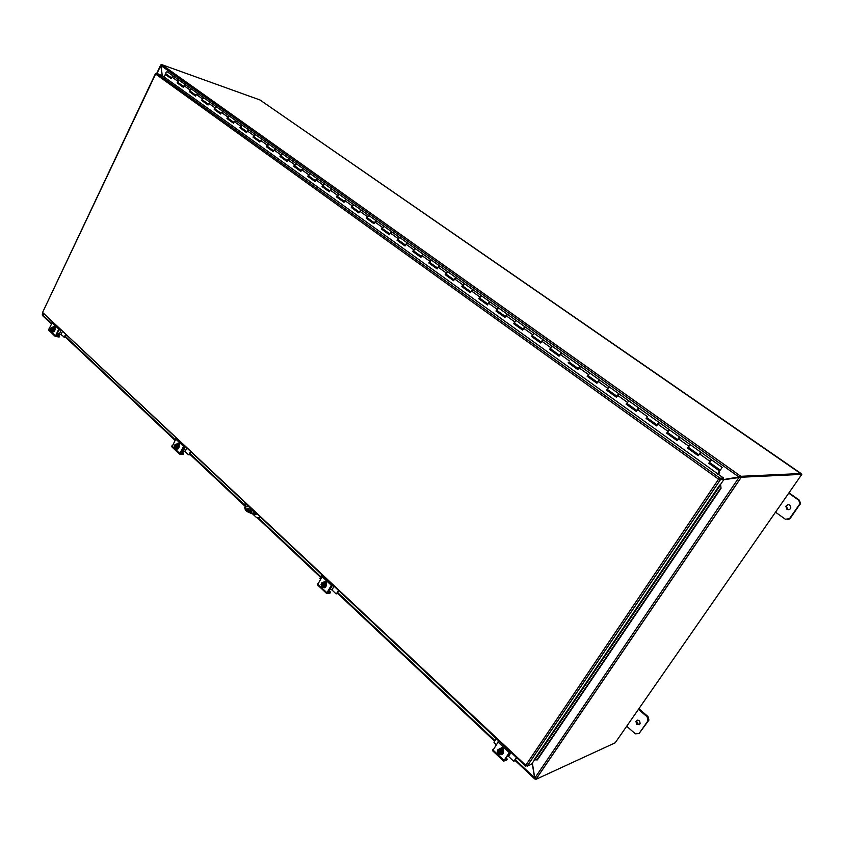 <?xml version="1.0" encoding="UTF-8"?>
<svg xmlns="http://www.w3.org/2000/svg" width="844" height="844" viewBox="0 0 844 844"><rect width="100%" height="100%" fill="white"/><g stroke="black" fill="none" stroke-linecap="round" stroke-linejoin="round"><path stroke-width="1.27" d="M788.739 493.17L798.719 500.186L799.943 503.435L799.521 504.332L789.509 518.638L785.384 519.25L775.509 512.181M786.872 509.196L785.827 506.294C788.401 503.689 790.079 504.227 790.839 507.909C790.005 509.681 788.686 510.114 786.872 509.196M787.906 519.746L790.121 518.554L800.545 503.362L799.321 500.123L788.961 492.843M788.254 504.522L786.45 506.221L787.494 509.122L789.066 509.628M638.444 709.35L647.2 716.883L647.897 720.892L639.003 733.605L635.363 733.826L626.691 726.251M636.724 724.416L635.912 721.303C638.465 719.394 639.879 720.227 640.132 723.804L636.724 724.416M639.003 733.605L648.93 720.069L647.97 716.545L638.876 708.728M637.347 720.122L636.692 720.966L637.505 724.068L639.488 724.648M248.716 506.664L245.15 506.959L245.731 509.343L247.419 510.926L247.06 511.569L252.156 513.806L252.514 513.173L247.419 510.926M256.154 513.563L252.156 513.806M247.06 511.569L245.372 509.976L245.731 509.343M244.697 507.645L245.372 509.976M251.164 511.517L246.754 509.101M252.514 513.173L255.447 512.994M253.052 511.337L254.234 512.308L253.052 511.337M250.826 511.58C247.946 510.905 246.691 509.871 247.049 508.489C249.951 508.805 251.343 509.808 251.227 511.485L250.826 511.58M160.993 65.452L161.32 64.788M162.09 75.19L160.835 65.399L157.047 73.386M42.706 314.981L44.479 314.232M43.329 313.156L42.791 314.949M532.364 763.039L534.769 778.136L535.856 779.381L615.181 742.815L801.8 474.37L801.061 473.864L740.473 476.649L741.159 477.219L723.741 479.73M739.492 477.166L740.357 476.712M741.159 477.219L801.8 474.37M740.452 476.649L740.072 477.261M801.093 473.885L259.984 99.972L161.795 64.65L160.972 65.568L162.206 75.285M739.798 476.997L738.869 476.966L740.578 476.311L740.146 477.082L740.916 477.029M723.719 479.54L738.869 476.966L160.972 65.568M739.186 476.955L723.762 479.571M535.159 778.748L534.716 777.778M44.584 314.327L42.664 314.991L42.717 315.624M515.336 759.748L534.568 777.841L532.237 763.24M801.083 473.516L740.578 476.311M243.884 501.515L244.771 502.359M245.34 503.488L245.319 506.896M255.753 512.667L257.441 514.26M260.184 516.834L259.541 517.119L259.868 516.539M259.541 517.119L259.024 517.762L256.65 517.678L252.514 513.785M258.243 518.163L260.036 517.087M250.088 511.506L247.492 509.059M256.776 513.954L254.92 514.418L254.139 513.69M255.532 513.068L244.549 502.76M254.645 513.658L256.006 514.692M723.53 478.02L722.981 478.833L719.51 479.002L720.059 478.189L723.53 478.02L164.021 76.899L165.603 74.43L171.332 78.524M721.071 488.265L537.354 759.906L534.136 759.8L719.668 485.089L720.67 485.448L721.071 488.265L720.692 485.458L719.668 485.089L534.157 759.79M536.816 759.98L720.607 488.18M720.217 485.384L534.642 760.043M723.825 479.614L719.552 479.202L723.825 479.614L720.143 485.057M534.484 759.906L531.572 764.21L527.183 766.13L525.749 765.297L525.707 766.204L526.192 765.719M155.792 73.65L42.812 311.953L155.401 73.745M164.221 76.72L156.657 73.249L720.059 478.189L718.919 479.192L719.552 479.202M527.183 766.13L720.365 479.782L718.582 479.202L719.51 479.002M719.879 478.2L718.582 479.202L155.602 74.019L156.657 73.249M42.917 312.744L525.749 765.297L718.582 479.202M61.095 329.835L58.996 329.55M60.599 329.371L59.154 329.223M64.946 337.336L64.091 337.378L64.946 337.336L66.233 334.667M64.83 337.452L60.958 334.551L62.561 331.217M64.197 337.262L65.695 334.161M57.086 333.528L59.375 329.656M61.253 329.993L59.407 333.834L60.958 334.551M59.407 333.834L57.466 333.644M57.065 333.57L59.586 336.165L56.221 335.332L59.133 329.255L60.008 328.822M58.32 334.593L59.302 333.823M59.977 333.981L58.574 335.121M59.502 336.176L59.164 336.883M59.101 337.009L55.282 336.418L59.249 328.105M54.849 326.459L54.248 327.229M52.666 321.923L48.752 329.382L48.92 330.384M52.138 327.546L52.75 327.092C55.103 327.757 55.345 329.329 53.467 331.776L53.826 331.808C55.63 329.772 55.525 328.179 53.531 327.029L54.164 326.343L55.039 328.421M53.13 331.871L52.349 331.692M51.115 328.274L51.526 327.936L52.877 329.92L52.845 328.453L51.864 327.525L50.914 328.084L52.666 329.614M50.914 328.084L52.729 327.577L53.309 330.595L50.629 328.675L53.309 330.595M52.592 330.521L51.6 331.059L52.56 330.5M52.729 327.577L53.932 327.704L54.501 329.498L53.678 331.228L52.476 331.101M54.501 329.498L53.299 329.371M50.967 328.886L51.663 330.7M51.938 327.894L51.252 328.284M50.629 328.675L50.619 330.12L51.6 331.059L50.619 330.12L50.629 328.664M52.349 330.31L51.938 330.648L50.83 328.865M53.678 331.228L51.073 331.038M53.826 331.808L53.045 331.871M53.467 331.776L51.8 331.112M55.271 327.483L54.554 327.229M55.261 327.651L54.269 327.208M185.385 446.582L183.802 446.571M188.792 454.789L189.562 454.716L191.06 451.909M189.562 454.716L188.528 454.789L185.036 451.498L186.893 447.995M188.845 454.716L190.575 451.456M185.532 446.719L183.401 450.77L185.036 451.498M183.401 450.77L181.587 450.759M183.675 450.791L182.293 451.973L183.675 453.397L180.468 452.88L184.73 445.97M181.439 451.034L182.082 451.624L182.979 450.759M183.612 453.407L183.211 454.146M183.148 454.272L179.455 454.061L184.045 445.326M178.77 443.111L178.095 443.933M182.198 451.392L182.315 451.983M176.301 438.047L171.923 446.93M177.451 443.754L177.926 443.163L179.192 445.389M176.712 449.04L176.122 448.808M174.697 444.988L175.816 444.482L174.708 445.01L176.765 446.835M174.94 445.231L177.704 447.183L177.377 447.816L174.37 445.643L177.377 447.816M176.976 447.151L176.976 445.579L177.018 447.183M176.691 447.805L175.531 448.312L176.649 447.784M175.151 444.398L177.968 444.588L178.643 446.592L177.683 448.407L176.512 448.407M178.643 446.592L177.472 446.582M174.74 445.864L175.721 447.932M175.763 444.862L175.077 445.242M174.37 445.643L174.381 447.214L175.531 448.312L174.381 447.214L174.37 445.621M176.407 447.563L174.613 445.864M176.976 445.579L175.816 444.482L176.797 444.577L176.976 445.579M177.968 444.588L176.797 444.577M177.219 443.765C179.561 444.682 179.888 446.36 178.211 448.786L177.145 449.061M175.731 444.398L176.164 444.018C179.012 444.092 179.582 445.685 177.862 448.786L175.615 448.322M179.455 444.366L178.232 443.87M179.445 444.609L178.126 443.86M328.759 590.262L330.574 592.193L327.556 592.551L332.146 584.871M320.382 579.068L319.939 578.235L321.923 574.827M336.756 593.754L338.877 590.737M337.125 593.691L336.07 593.849L331.914 589.924L334.087 586.242M336.45 593.796L338.476 590.367M332.684 584.924L330.173 589.175L331.914 589.924M330.173 589.175L329.318 589.312M329.877 589.228L328.801 590.188M330.542 592.193L330.078 592.994M330.004 593.11L326.565 593.438L331.945 584.238M325.446 581.294L324.74 582.149M322.714 575.555L317.513 584.86M324.191 582.001L324.444 581.643C326.037 581.062 326.67 581.79 326.333 583.837L326.269 583.953M321.342 583.499L322.661 583.046L321.638 583.795C323.104 583.172 323.822 583.848 323.779 585.82L324.761 586.021L323.716 586.78L320.963 584.196L324.37 586.685M321.606 584.069L323.811 585.715M324.064 586.084L324.043 584.354L324.613 585.462L324.107 586.116M323.716 586.78L322.366 587.234L323.674 586.749M321.838 582.856L324.887 583.046L325.71 585.303L324.592 587.224L323.484 587.382M325.71 585.303L324.613 585.462M321.374 584.438L322.798 586.812M322.355 583.457L321.764 583.784M323.389 586.485C321.912 587.097 321.205 586.422 321.248 584.459M324.043 584.354L322.661 583.046L323.79 583.204L324.043 584.354M324.887 583.046L323.79 583.204M323.547 582.043C326.259 582.539 326.976 584.238 325.7 587.15L324.328 587.835M322.081 582.824L322.176 582.708C325.436 581.801 326.501 583.299 325.373 587.202L322.397 587.234M326.565 582.909L324.834 581.98L326.565 582.793M326.554 583.204L324.813 582.012M496.124 744.703L493.962 742.266L496.346 738.648M516.676 757.743L514.597 760.845L513.542 761.119L508.489 756.361L511.084 752.489M513.996 761.098L516.412 757.49M507.466 755.686L508.489 756.361M506.083 757.764L507.244 759.104L504.775 759.716L510.398 751.846M507.244 759.104L506.611 760.064L503.583 761.151L510.019 751.487M501.747 747.636L501.125 748.438M498.804 740.958L492.738 750.654M500.735 748.333L500.83 748.206C502.644 747.278 503.509 748.006 503.446 750.4L503.256 750.706M498.361 749.472L501.695 749.662L499.342 749.082L498.171 750.548C499.933 749.999 500.808 750.822 500.766 753.006L501.737 753.122L500.65 754.03L497.359 750.917L497.918 750.643L501.273 753.819M498.582 750.305L500.808 752.88M501.114 753.323L501.083 751.403L499.405 749.82L497.823 750.221M500.714 750.052L501.726 752.648L501.167 753.354M500.703 754.051L499.068 754.43L500.65 754.03M501.695 749.662L502.697 752.247L500.386 754.663M502.697 752.247L501.726 752.648M497.812 751.202C497.665 753.038 498.393 753.935 500.007 753.892M497.359 750.917L497.39 752.837L499.068 754.43L497.39 752.837L497.348 750.875M500.302 753.703C498.54 754.241 497.665 753.418 497.707 751.244M499.279 748.512C502.38 748.28 503.678 749.915 503.161 753.418L501.747 754.705M497.559 750.791L497.854 749.799C501.178 747.615 502.855 748.86 502.876 753.534L499.215 754.462M503.604 749.715L501.336 748.122L503.615 749.577M503.573 750.031L501.273 748.206M719.151 471.817L719.7 472.155L719.172 471.775M718.476 474.402L719.7 472.155M709.92 462.712L709.224 462.734M688.672 447.52L687.955 447.52M667.847 432.634L667.108 432.613M647.422 418.044L646.673 418.002M627.398 403.727L626.628 403.675M607.764 389.685L606.973 389.611M588.5 375.918L587.698 375.833M569.605 362.403L568.782 362.308M551.058 349.152L550.225 349.026M532.859 336.134L532.005 336.007M514.988 323.357L514.123 323.22M497.443 310.824L496.567 310.666M480.215 298.502L479.329 298.333M463.293 286.411L462.396 286.221M446.676 274.532L445.769 274.332M430.345 262.853L429.427 262.653M414.309 251.385L413.381 251.164M398.537 240.118L397.598 239.886M383.039 229.04L382.089 228.798M367.805 218.142L366.855 217.9M352.824 207.434L351.864 207.181M338.096 196.905L337.125 196.641M323.611 186.556L322.64 186.281M309.368 176.364L308.377 176.079M295.347 166.352L294.356 166.057M281.558 156.488L280.567 156.193M267.991 146.793L266.989 146.476M254.635 137.245L253.633 136.928M241.489 127.845L240.477 127.528M228.555 118.603L227.532 118.265M215.821 109.488L214.798 109.161M203.277 100.531L202.243 100.183M190.923 91.701L189.889 91.352M178.77 83.007L177.725 82.649M166.785 74.441L166.595 75.137M431.506 260.174L428.847 263.001L429.765 261.186L431.506 260.174L439.27 265.712M429.459 262.589L430.24 263.138M421.399 256.439L423.319 254.36M422.285 254.909L421.884 255.489M415.438 248.716L412.79 251.512L413.687 249.718L415.438 248.716L423.066 254.149M413.412 251.101L414.193 251.67M397.767 239.538L397.018 240.223L397.893 238.43L399.645 237.449L397.809 239.59L405.468 245.066L407.388 242.998M397.629 239.823L398.431 240.392M389.833 233.862L391.721 231.836M382.258 228.45L381.509 229.125L382.374 227.352L384.125 226.382L382.248 228.481M382.121 228.735L382.933 229.315M374.451 222.858L376.34 220.854M367.013 217.552L366.264 218.227L367.119 216.454L368.86 215.505L367.003 217.583M366.876 217.836L367.699 218.427M352.022 206.843L351.283 207.497L352.117 205.736L353.858 204.807L352.064 206.885L359.312 212.066L361.211 210.072M351.895 207.118L352.729 207.708M344.457 201.399L346.325 199.458M337.283 196.304L336.545 196.958L337.368 195.196L339.109 194.289L337.273 196.335M337.157 196.578L338.001 197.179M329.835 190.944L331.703 189.024M322.862 186.028L322.049 186.587L322.862 184.836L324.602 183.95L322.862 186.018M322.661 186.218L323.516 186.83M315.456 180.658L317.312 178.759M310.328 173.78L307.796 176.385L308.587 174.655L310.328 173.78L317.059 178.569M308.408 176.027L309.273 176.639M301.308 170.541L303.154 168.673M301.287 170.593L294.514 165.719L293.775 166.352L294.556 164.622L296.297 163.768L294.588 165.804M294.387 165.994L295.263 166.616M287.403 160.582L289.239 158.746M282.487 153.924L279.986 156.478L280.746 154.768L282.487 153.924L288.975 158.556M280.588 156.129L281.474 156.762M273.709 150.791L275.534 148.977M273.678 150.854L267.137 146.149L266.409 146.772L267.158 145.062L268.888 144.229L267.21 146.234M267.01 146.423L267.907 147.056M260.237 141.148L262.051 139.355M255.521 134.692L253.052 137.213L253.791 135.504L255.521 134.692L261.798 139.176M253.654 136.865L254.55 137.509M246.975 131.664L248.79 129.902M240.614 127.201L239.896 127.803L240.624 126.115L242.355 125.313L240.603 127.222M240.508 127.465L241.416 128.109M233.925 122.327L235.729 120.586M227.743 118.033L226.962 118.54L227.669 116.862L229.399 116.071L227.753 118.023M227.563 118.213L228.471 118.867M221.075 113.138L222.869 111.419M214.925 108.834L214.218 109.425L214.914 107.747L216.644 106.977C215.357 106.724 214.798 107.367 214.967 108.887L214.914 108.865M214.819 109.098L215.737 109.752M208.426 104.086L210.209 102.388M202.381 99.866L201.674 100.447L202.36 98.78L204.09 98.02C202.792 97.767 202.233 98.4 202.423 99.919L202.37 99.887M202.275 100.13L203.204 100.795M195.977 95.182L197.749 93.505M191.715 89.211C190.417 88.936 189.868 89.57 190.069 91.078L189.32 91.606L189.995 89.949L191.715 89.211L197.496 93.325M719.679 472.197L718.286 474.265M173.136 75.96L167.545 71.972C166.236 71.687 165.688 72.299 165.909 73.818L166.173 74.008M709.456 462.354L711.587 459.864L709.445 462.385M698.821 454.684L700.668 452.384M700.161 452.764L699.212 454.019M690.297 444.682L687.375 447.995L690.297 444.682L700.541 451.983M677.721 439.65L679.61 437.329M678.956 437.635L678.027 438.88M667.34 432.244L669.429 429.807L667.319 432.276L677.521 439.555M667.15 432.55L667.678 432.93M657.054 424.901L658.974 422.57M658.299 422.897L657.381 424.131M646.715 417.938L647.264 418.329M636.787 410.437L638.729 408.095M638.106 408.443L637.188 409.762M628.917 400.921L626.048 404.107L628.917 400.921L638.539 407.779M626.67 403.601L627.25 404.023M616.922 396.247L618.874 393.916M618.241 394.275L617.323 395.562M607.195 389.253L609.241 386.89L607.237 389.306M607.015 389.548L607.617 389.981M597.436 382.332L599.388 380.011M598.776 380.391L597.837 381.636M589.935 373.132L587.118 376.245L589.935 373.132L599.177 379.716M587.74 375.759L588.363 376.202M578.319 368.67L580.282 366.359M579.649 366.739L578.731 367.963M568.824 362.234L569.468 362.698M559.572 355.271L561.534 352.982M560.849 353.362L559.973 354.543M550.425 348.667L549.644 349.437L550.689 347.559L552.43 346.388L550.478 348.73M550.256 348.962L550.921 349.437M541.173 342.115L543.135 339.847M542.428 340.237L541.584 341.377M534.189 333.38L531.425 336.397L534.189 333.38L542.903 339.594M532.047 335.933L532.722 336.418M523.111 329.192L525.063 326.955M524.324 327.356L523.523 328.443M516.296 320.614L513.542 323.6L516.296 320.614L524.831 326.712M514.165 323.147L514.861 323.653M505.387 316.521L507.328 314.306M506.558 314.717L505.799 315.74M498.72 308.092L495.987 311.046L496.968 309.189L498.72 308.092L507.096 314.063M496.61 310.592L497.316 311.109M487.98 304.072L489.921 301.878M489.098 302.31L488.402 303.27M481.46 295.79L478.748 298.702L479.719 296.866L481.46 295.79L489.678 301.646M479.36 298.27L480.088 298.787M470.878 291.845L472.819 289.682M471.954 290.125L471.311 291.022M462.586 285.873L461.816 286.591L462.765 284.766L464.517 283.7L462.649 285.947M462.438 286.158L463.177 286.696M445.948 273.983L445.189 274.69L446.117 272.876L447.869 271.831L445.98 274.026L454.093 279.828L456.024 277.697M455.116 278.172L454.536 278.974M445.801 274.268L446.56 274.806M429.638 262.347L437.603 268.044L439.524 265.923M438.563 266.43L438.057 267.137M189.921 91.289L190.85 91.964M183.707 86.404L185.48 84.759M177.852 82.332L177.156 82.902L177.82 81.256L179.54 80.528C178.232 80.254 177.683 80.866 177.894 82.385L177.936 82.417M177.746 82.596L178.696 83.261M171.627 77.764L173.389 76.139M708.96 463.145L719.447 470.941L708.654 463.208M687.702 447.942L698.294 455.517M711.46 459.769L701.1 452.384L698.178 455.718L687.375 447.995M666.855 433.025L677.236 440.452M690.16 444.588L680.021 437.361L677.11 440.642L666.528 433.077M646.42 418.413L656.579 425.682M669.281 429.702L659.354 422.622L656.463 425.872L646.093 418.445M626.385 404.076L636.334 411.197M648.814 415.111L639.098 408.179L636.218 411.387L626.048 404.107M606.741 390.023L616.489 396.996M628.748 400.805L619.222 394.011L616.373 397.186L606.393 390.044M587.466 376.234L597.014 383.06M609.073 386.774L599.736 380.116L596.898 383.25L587.118 376.245M568.561 362.698L577.908 369.398M589.766 373.006L580.619 366.486L577.802 369.588L568.202 362.72M550.003 349.427L559.171 355.989M570.829 359.502L561.861 353.108L559.066 356.179L549.644 349.437M531.794 336.397L540.772 342.833M552.24 346.251L543.452 339.984L540.666 343.012L531.425 336.397M513.912 323.611L522.721 329.909M533.999 333.243L525.379 327.103L522.615 330.099L513.542 323.6M496.356 311.056L504.997 317.238M516.095 320.477L507.634 314.453L504.902 317.418L495.987 311.046M479.128 298.723L487.6 304.789M498.519 307.954L490.227 302.036L488.476 303.123L487.494 304.969L478.748 298.702M462.195 286.612L470.509 292.562M481.259 295.643L473.115 289.84L471.374 290.906L470.414 292.741L461.816 286.591M445.569 274.722L453.724 280.556M464.305 283.552L456.319 277.855L454.568 278.91L453.629 280.736L445.189 274.69M429.237 263.033L437.234 268.751M447.658 271.684L439.819 266.092L438.068 267.126L437.139 268.941L428.847 263.001M413.191 251.554L421.04 257.167M431.295 260.015L423.604 254.529L421.852 255.542L420.945 257.346L412.79 251.512M397.418 240.266L405.12 245.773M415.216 248.558L407.663 243.167L405.922 244.159L405.025 245.963L397.018 240.223M381.91 229.178L389.474 234.59M399.423 237.301L392.006 232.005L390.255 232.976L389.39 234.769L381.509 229.125M366.676 218.269L374.092 223.586M383.893 226.224L376.614 221.033L374.863 221.983L374.008 223.765L366.264 218.227M351.684 207.55L358.974 212.772M368.638 215.347L361.475 210.24L359.734 211.179L358.89 212.941L351.283 207.497M336.956 197.011L344.109 202.138M353.625 204.649L346.599 199.638L344.858 200.555L344.025 202.307L336.545 196.958M322.461 186.651L329.498 191.672M338.877 194.131L331.966 189.204L330.226 190.1L329.413 191.852L322.049 186.587M308.208 176.449L315.118 181.397M324.36 183.781L317.576 178.939L315.835 179.825L315.034 181.565L307.796 176.385M294.197 166.426L300.981 171.279M310.096 173.6L303.429 168.853L301.688 169.718L300.897 171.448L293.775 166.352M280.398 156.551L287.065 161.32M296.054 163.599L289.503 158.925L287.762 159.769L286.992 161.499L279.986 156.478M266.831 146.845L273.382 151.53M282.234 153.745L275.798 149.156L274.057 149.989L273.298 151.698L266.409 146.772M253.474 137.287L259.91 141.897M268.645 144.05L262.315 139.534L260.574 140.357L259.836 142.066L253.052 137.213M240.329 127.887L246.648 132.413M255.268 134.523L249.043 130.081L247.313 130.883L246.585 132.582L239.896 127.803M227.384 118.624L233.609 123.076M242.101 125.134L235.982 120.766L234.252 121.557L233.535 123.245L226.962 118.54M214.64 109.509L220.759 113.887M229.146 115.892L223.122 111.598L221.402 112.379L220.695 114.056L214.218 109.425M202.106 100.541L208.12 104.846M216.391 106.798L210.462 102.578L208.742 103.337L208.046 105.015L201.674 100.447M189.752 91.701L195.66 95.931M203.826 97.841L198.002 93.684L196.283 94.433L195.597 96.1L189.32 91.606M177.588 82.997L183.401 87.164M191.461 89.021L185.722 84.938L184.013 85.677L183.338 87.333L177.156 82.902M179.276 80.338L173.642 76.319L171.923 77.047L171.258 78.692L165.171 74.335M717.442 474.085L719.447 470.941M559.498 355.187L550.404 348.699M616.795 396.142L607.174 389.284M719.753 470.868L717.632 474.201M721.567 468.293L720.829 469.454L721.567 468.293M799.321 500.123L798.719 500.186M799.521 504.332L800.133 504.258M790.121 518.554L789.509 518.638M647.97 716.545L647.2 716.883M647.897 720.892L648.667 720.544M534.769 778.136L739.217 477.113M741.296 477.229L535.94 779.35M161.795 64.65L740.758 476.248M42.664 314.991L51.611 323.41M65.399 336.387L175.141 439.65M190.09 453.724L244.855 505.25M258.496 518.089L320.815 576.726M337.748 592.646L495.027 740.642M508.837 753.629L509.744 754.494M719.193 479.044L720.048 478.21M526.034 765.592L525.707 766.204M58.426 334.984L58.732 334.34M55.314 335.585L48.752 329.382M51.969 322.651L58.552 328.843M53.615 326.923L54.364 326.997M182.167 451.825L182.515 451.171M179.55 453.228L171.849 445.927M175.563 438.859L183.296 446.128M177.514 443.638L179.361 443.87M179.318 443.744L178.548 443.606M326.755 592.604L317.566 583.9M321.912 576.452L331.143 585.135M324.265 581.885L324.951 581.79M503.91 760.349L492.759 749.788M497.939 741.96L509.154 752.489M500.83 748.206L501.431 747.963M501.695 747.805L503.172 748.333M709.888 461.257L699.391 453.766M688.588 446.043L678.312 438.701M667.709 431.136L657.634 423.941M647.253 416.525L637.368 409.467M627.187 402.198L617.491 395.277M607.511 388.134L598.006 381.351M588.205 374.356L578.879 367.699M569.267 360.831L560.121 354.29M550.689 347.559L541.711 341.145M532.448 334.53L523.639 328.242M514.545 321.743L505.894 315.572M496.968 309.189L488.476 303.123M479.719 296.866L471.374 290.906M462.765 284.766L454.568 278.91M446.117 272.876L438.068 267.126M429.765 261.186L421.852 255.542M413.687 249.718L405.922 244.159M397.893 238.43L390.255 232.976M382.374 227.352L374.863 221.983M367.119 216.454L359.734 211.179M352.117 205.736L344.858 200.555M337.368 195.196L330.226 190.1M322.862 184.836L315.835 179.825M308.587 174.655L301.688 169.718M294.556 164.622L287.762 159.769M280.746 154.768L274.057 149.989M267.158 145.062L260.574 140.357M253.791 135.504L247.313 130.883M240.624 126.115L234.252 121.557M227.669 116.862L221.402 112.379M214.914 107.747L208.742 103.337M202.36 98.78L196.283 94.433M189.995 89.949L184.013 85.677M177.82 81.256L171.923 77.047M800.545 503.362L799.943 503.435M785.827 506.294L786.45 506.221M648.93 720.069L648.16 720.407M635.912 721.303L636.692 720.966M246.743 509.037L247.049 508.489M42.211 314.886L43.118 312.955M156.773 73.291L160.729 64.946M741.222 477.229L535.856 779.381M534.663 778.896L514.946 760.328M509.354 755.063L508.447 754.209M494.647 741.222L337.421 593.195M320.498 577.264L257.758 518.195M245.003 506.2L189.816 454.241M174.866 440.167L65.157 336.883M51.368 323.906L42.422 315.487M260.142 100.088L801.093 473.516M527.11 766.141L720.28 479.803M42.738 312.596L525.559 766.088M59.586 336.165L59.196 336.988M55.282 336.418L48.73 330.215M54.164 326.343L54.797 326.417M55.219 327.113L54.343 327.039M188.761 454.81L189.478 454.81M183.675 453.397L183.211 454.262M179.455 454.061L171.754 446.771M177.926 443.163L178.654 443.174M178.643 443.902L179.445 444.292M336.418 593.849L337.094 593.743M330.574 592.193L330.036 593.11M326.565 593.438L317.376 584.734M324.444 581.643L325.119 581.548M325.995 581.579L325.373 581.6M326.428 582.223L325.014 581.674M326.185 581.79L325.204 581.653M325.267 581.653L326.311 581.98M503.583 761.151L492.442 750.601M503.435 748.786L501.336 747.752M502.623 747.837L501.842 747.626M185.226 84.579L179.54 80.528M183.665 86.51L177.894 82.385M195.935 95.277L190.069 91.078M209.956 102.208L204.09 98.02M208.394 104.181L202.423 99.919M222.616 111.239L216.644 106.977M221.044 113.223L214.967 108.887M235.476 120.397L229.399 116.071M233.893 122.412L227.711 117.991M248.526 129.712L242.355 125.313M246.944 131.738L240.656 127.254M260.205 141.222L253.812 136.654M275.281 148.787L268.888 144.229M287.371 160.645L280.746 155.908M302.901 168.483L296.297 163.768M315.434 180.7L308.566 175.795M331.449 188.824L324.602 183.95M329.814 190.987L322.83 185.986M346.072 199.258L339.109 194.289M344.436 201.442L337.326 196.357M360.947 209.861L353.858 204.807M376.086 220.653L368.86 215.505M374.43 222.879L367.045 217.604M391.468 231.625L384.125 226.382M389.812 233.883L382.3 228.502M407.135 242.787L399.645 237.449M421.388 256.449L413.581 250.868M455.781 277.476L447.869 271.831M472.577 289.45L464.517 283.7M470.868 291.824L462.617 285.916M487.959 304.04L479.55 298.027M505.356 316.468L496.789 310.349M523.069 329.139L514.344 322.904M541.12 342.042L532.226 335.69M561.302 352.718L552.43 346.388M580.06 366.085L571.008 359.628M578.235 368.575L569.014 361.981M597.33 382.226L587.93 375.506M618.663 393.61L609.241 386.89M636.64 410.332L626.87 403.348M658.795 422.222L648.973 415.216M656.875 424.796L646.915 417.674M679.462 436.96L669.429 429.807M698.568 454.599L688.198 447.193M722.264 467.471L711.587 459.864M720.27 470.119L709.477 462.396M171.585 77.87L165.909 73.818"/></g></svg>
